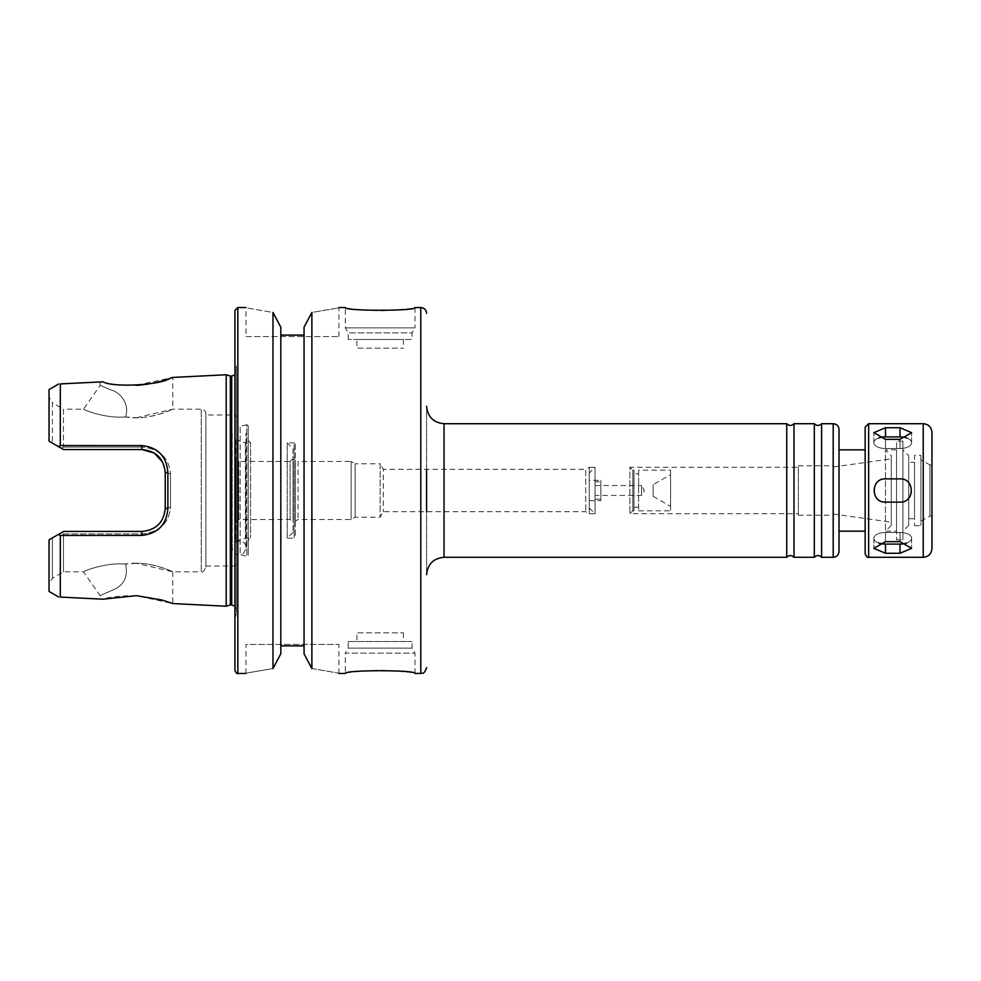 <?xml version="1.0" encoding="UTF-8"?>
<svg xmlns="http://www.w3.org/2000/svg" width="981" height="981" viewBox="0 0 981 981"><rect width="100%" height="100%" fill="white"/><g stroke="black" fill="none" stroke-linecap="round" stroke-linejoin="round"><path stroke-width="0.74" stroke-dasharray="4.91 3.68" d="M878.768 437.967A11.613 5.812 0 0 0 873.863 442.713A11.613 5.812 0 0 0 885.487 448.525L900.006 448.525A11.613 5.812 0 0 0 911.619 442.713A11.613 5.812 0 0 0 906.726 437.967M885.487 439.341L900.006 439.341L911.619 432.646L900.006 427.728L885.487 427.728L873.863 432.646L885.487 439.341L885.487 448.525A11.613 5.812 0 0 1 873.863 442.713A11.613 5.812 0 0 1 885.487 436.901L900.006 436.901A11.613 5.812 0 0 1 911.619 442.713A11.613 5.812 0 0 1 900.006 448.525L885.487 448.525L885.487 439.341M885.487 502.113L900.006 502.113L885.487 502.113A11.613 11.613 0 0 1 873.863 490.5A11.613 11.613 0 0 1 885.487 478.887L900.006 478.887A11.613 11.613 0 0 1 911.619 490.5A11.613 11.613 0 0 1 900.006 502.113C914.991 502.836 914.991 478.164 900.006 478.887L885.487 478.887C870.503 478.164 870.503 502.836 885.487 502.113L900.006 502.113A11.613 11.613 0 0 0 904.457 479.77A11.613 11.613 0 0 0 900.006 478.887L885.487 478.887A11.613 11.613 0 0 0 881.036 501.23A11.613 11.613 0 0 0 885.487 502.113M885.487 553.272L900.006 553.272L911.619 548.354L900.006 541.659L885.487 541.659L873.863 548.354L885.487 553.272L885.487 544.099A11.613 5.812 180 0 1 873.863 538.287A11.613 5.812 180 0 1 885.487 532.475L900.006 532.475A11.613 5.812 180 0 1 911.619 538.287A11.613 5.812 180 0 1 900.006 544.099L885.487 544.099M906.726 543.033A11.613 5.812 180 0 0 911.619 538.287A11.613 5.812 180 0 0 900.006 532.475L885.487 532.475A11.613 5.812 180 0 0 873.863 538.287A11.613 5.812 180 0 0 878.768 543.033M865.156 553.811L865.156 427.189M865.156 449.838L865.156 531.162L865.156 449.838M931.95 548.587L931.95 432.413M931.95 464.969L931.95 516.031L931.95 464.969L929.914 464.969L929.914 516.031L929.914 464.969L920.914 459.77L920.914 521.23L920.914 459.77M920.914 455.356L920.914 525.644L920.914 455.356L914.525 455.356L914.525 525.644L914.525 455.356M914.525 462.333L914.525 518.667L914.525 462.333L908.713 462.333L908.713 518.667L908.713 462.333M908.713 455.65L908.713 525.35L908.713 455.65L902.912 449.838L902.912 531.162L902.912 449.838M902.912 441.131L902.912 539.869L902.912 441.131L896.524 441.131L896.524 539.869L896.524 441.131M896.524 449.838L896.524 531.162L896.524 449.838L885.487 449.838L885.487 531.162L885.487 449.838L891.288 455.65L891.288 525.35L891.288 455.65M891.288 458.838L891.288 522.162L891.288 458.838L833.2 467.005L833.2 513.995L833.2 467.005M833.2 465.816L833.2 515.184L833.2 465.816L798.35 465.816L798.35 515.184L798.35 465.816M798.35 467.263L798.35 513.737L798.35 467.263L629.9 467.263L629.9 513.737L629.9 467.263L632.806 470.169L632.806 510.831L632.806 470.169L633.971 470.169L633.971 510.831L633.971 470.169M633.971 473.811L633.971 507.189L633.971 473.811L638.619 473.811L638.619 507.189L638.619 473.811M638.619 470.169L638.619 510.831L638.619 470.169L670.563 470.169L670.563 510.831L670.563 470.169M670.563 474.632L670.563 506.368L670.563 474.632L653.138 484.688L653.138 496.312L653.138 484.688M595.05 485.558L641.525 485.558L641.525 495.442L641.525 485.558L644.37 490.5L641.525 495.442L595.05 495.442L595.05 485.558L595.05 495.442M595.05 481.781L595.05 499.219L595.05 481.781L600.863 481.781L600.863 499.219L600.863 481.781M600.863 480.334L600.863 500.666L600.863 480.334L589.25 480.334L589.25 500.666L589.25 480.334M589.25 473.075L589.25 507.925L589.25 473.075L595.05 467.263L595.05 513.737L595.05 467.263L589.25 467.263L589.25 513.737L589.25 467.263L585.718 469.298L585.718 511.702L585.718 469.298L383.326 469.298L383.326 511.702L383.326 469.298L380.138 463.78L380.138 517.22L380.138 463.78L355.122 463.78L355.122 517.22L355.122 463.78L351.1 461.462L351.1 519.538L351.1 461.462L298.04 461.462L298.04 519.538L298.04 461.462L295.33 459.893L295.33 521.107L295.33 459.893M426.6 406.281L426.6 574.719L426.6 406.281M786.737 557.294L786.737 423.706M793.997 557.294L793.997 423.706M814.328 557.294L814.328 423.706M821.588 557.294L821.588 423.706M839.013 449.838L839.013 429.506M426.6 511.702L426.6 469.298M162.638 462.149L165.225 472.781L165.225 508.219C164.023 522.186 156.286 529.936 141.987 531.444L63.569 531.444L61.374 532.72L63.569 531.444L141.987 531.444C156.286 529.924 164.023 522.174 165.225 508.219L170.486 507.152C169.026 523.241 159.523 532.168 141.987 533.934L63.471 533.934L61.374 532.72L63.471 533.934L63.471 571.825L63.471 533.934L141.987 533.934C159.523 532.18 169.026 523.253 170.486 507.152L170.486 473.848L170.486 507.152L165.225 508.219L165.225 472.781L170.486 473.848C169.026 457.747 159.523 448.82 141.987 447.066C159.523 448.82 169.026 457.747 170.486 473.848L165.225 472.781C164.023 458.814 156.286 451.064 141.987 449.556L63.569 449.556L61.374 448.28L63.471 447.066L141.987 447.066L63.471 447.066L63.471 409.175L83.495 409.175L100.16 385.374L100.16 381.94L102.895 381.805L100.16 381.94M125.531 416.913C104.55 418.789 82.453 409.236 83.495 409.175C82.453 409.236 104.55 418.789 125.531 416.913L136.469 417.734C156.065 417.796 173.073 408.869 172.766 409.175C173.514 409.016 147.996 421.18 125.531 416.913C104.55 418.789 82.453 409.236 83.495 409.175C82.453 409.236 104.55 418.789 125.531 416.913C129.933 404.503 120.822 392.584 111.294 390.095L100.16 385.374L111.294 390.095C120.822 392.584 129.933 404.503 125.531 416.913C129.933 404.503 120.822 392.584 111.294 390.095L100.16 385.374L111.294 390.095C120.822 392.584 129.933 404.503 125.531 416.913M136.469 417.734L172.766 409.175L201.24 409.175C204.06 409.457 205.605 411.002 205.875 413.823L205.875 567.177L205.875 413.823M58.382 446.551L49.05 441.168L52.398 443.105L49.05 441.168L49.05 396.986L52.398 402.786L52.398 443.105L52.398 402.786L63.471 409.175L63.471 447.066L61.374 448.28L52.398 443.105L63.569 449.556L141.987 449.556L63.569 449.556L58.382 446.551L60.307 445.558L60.307 383.927M136.469 563.266L125.531 564.087C147.996 559.82 173.514 571.984 172.766 571.825C173.073 572.131 156.065 563.204 136.469 563.266L172.766 571.825L201.24 571.825L201.24 409.175L201.24 571.825C202.16 573.076 203.705 571.531 205.875 567.177M125.531 564.087C104.55 562.211 82.453 571.764 83.495 571.825C82.453 571.764 104.55 562.211 125.531 564.087C104.55 562.211 82.453 571.764 83.495 571.825C82.453 571.764 104.55 562.211 125.531 564.087C128.143 575.835 124.636 584.136 115.035 589.005L100.16 595.626L115.035 589.005C124.636 584.136 128.143 575.835 125.531 564.087C128.143 575.835 124.636 584.136 115.035 589.005L100.16 595.626L115.035 589.005C124.636 584.136 128.143 575.835 125.531 564.087M49.05 591.445L49.05 539.832L61.374 532.72L52.398 537.895L52.398 578.214L52.398 537.895L49.05 539.832L63.569 531.444L141.987 531.444C156.175 529.998 163.925 522.26 165.225 508.219L167.874 508.685C166.414 524.823 157.745 533.725 141.84 535.405L60.307 535.442L58.382 534.449M102.895 381.805C109.369 384.098 120.369 385.288 135.881 385.374L172.766 377.44L172.766 409.175M100.16 599.06L102.895 599.195L100.16 599.06L100.16 595.626L83.495 571.825L63.471 571.825L52.398 578.214L49.05 584.014L49.05 539.832L49.05 584.014M60.307 597.073L60.307 535.442M49.05 396.986L49.05 389.555M172.766 571.825L172.766 603.56L135.881 595.626C120.369 595.712 109.369 596.902 102.895 599.195M165.225 508.219L165.225 472.781L167.874 472.315L167.874 508.685M60.307 445.558L141.84 445.595C157.757 447.262 166.427 456.177 167.874 472.315M165.225 472.781C163.937 458.74 156.187 450.99 141.987 449.556L141.84 445.595M226.206 606.233L226.206 374.767M348.194 339.475L348.194 332.89L345.287 327.862L345.287 307.531C347.36 308.635 358.972 309.751 380.138 310.879C401.303 309.751 412.915 308.635 414.988 307.531L414.988 327.862L345.287 327.862L414.988 327.862L412.081 332.89L348.194 332.89L412.081 332.89L412.081 339.475L348.194 339.475L412.081 339.475M356.9 339.475L403.375 339.475L356.9 339.475L356.9 348.194L403.375 348.194L356.9 348.194M356.9 641.525L403.375 641.525L356.9 641.525L356.9 632.806L403.375 632.806L356.9 632.806M348.194 641.525L412.081 641.525L348.194 641.525L348.194 648.11L412.081 648.11L348.194 648.11L345.287 653.138L414.988 653.138L345.287 653.138L345.287 673.469C347.36 672.365 358.972 671.249 380.138 670.121C401.303 671.249 412.915 672.365 414.988 673.469L414.988 653.138L412.081 648.11L412.081 641.525M280.811 327.188L280.811 653.812L280.811 645.89L280.811 653.812L272.976 668.539C237.586 674.609 237.586 674.609 272.976 668.539L272.976 312.461C237.586 306.391 237.586 306.391 272.976 312.461M304.049 653.812L304.049 327.188L304.049 653.812L304.049 645.89L280.811 645.89L280.811 335.11L304.049 335.11L304.049 327.188L311.884 312.461C347.274 306.391 347.274 306.391 311.884 312.461L311.884 668.539C347.274 674.609 347.274 674.609 311.884 668.539M245.961 673.469L245.961 644.431L338.899 644.431L245.961 644.431M245.961 336.569L338.899 336.569L245.961 336.569L245.961 307.531M304.049 645.89L304.049 335.11M280.811 335.11L280.811 645.89M295.33 444.037L295.33 536.963L295.33 444.037L294.165 442.872L294.165 538.128L294.165 442.872L287.2 442.872L287.2 538.128L287.2 442.872L293.012 448.673L293.012 532.327L293.012 448.673M293.012 458.556L293.012 522.444L293.012 458.556L290.106 461.462L290.106 519.538L290.106 461.462L238.702 461.462L238.702 519.538L238.702 461.462L235.796 458.556L235.796 522.444L235.796 458.556M235.796 439.966L235.796 541.034L235.796 439.966L237.402 439.966L237.402 541.034L237.402 439.966L245.385 442.872L245.385 538.128L245.385 442.872L250.547 442.872L250.547 538.128L250.547 442.872L248.23 440.543L248.23 540.457L248.23 440.543M248.23 425.815L248.23 555.185L248.23 425.815L246.758 424.687L246.758 556.313L246.758 424.687L240.124 426.465L240.124 554.535L240.124 426.465L238.138 426.441L238.138 554.559L237.77 425.582L237.77 555.418L237.77 425.582M237.77 417.894L237.77 563.106L237.77 417.894L234.864 414.988L234.864 566.012L234.864 414.988L205.875 414.988L205.875 566.012L205.875 414.988M230.351 604.934L230.351 376.066M236.372 371.419L236.372 609.581L236.372 371.419L234.925 374.803M236.372 367.323L236.372 613.677L236.372 367.323L234.925 362.712L234.925 618.288L234.925 362.712M234.925 670.563L234.925 310.437M900.006 448.525L900.006 439.341L900.006 448.525M900.006 436.901L900.006 427.728M885.487 436.901L885.487 427.728M900.006 544.099L900.006 553.272M900.006 532.475L900.006 541.659L900.006 532.475M885.487 532.475L885.487 541.659L885.487 532.475M868.639 557.294L868.639 423.706M923.231 557.294L923.231 423.706M444.037 557.294L444.037 423.706M833.2 557.294L833.2 423.706M141.987 531.444L141.84 535.405M420.8 673.469L420.8 307.531M231.724 604.934L231.724 376.066M237.831 673.469L237.831 307.531M911.619 442.713L911.619 432.646L911.619 442.713M873.863 442.713L873.863 432.646L873.863 442.713M911.619 538.287L911.619 548.354L911.619 538.287M873.863 538.287L873.863 548.354L873.863 538.287M920.914 521.23L929.914 516.031L931.95 516.031M914.525 525.644L920.914 525.644M908.713 518.667L914.525 518.667M908.713 525.35L902.912 531.162M896.524 539.869L902.912 539.869M891.288 525.35L885.487 531.162L896.524 531.162M833.2 513.995L891.288 522.162M798.35 515.184L833.2 515.184M633.971 510.831L632.806 510.831L629.9 513.737L798.35 513.737M633.971 507.189L638.619 507.189M638.619 510.831L670.563 510.831M653.138 496.312L670.563 506.368M595.05 499.219L600.863 499.219M589.25 500.666L600.863 500.666M589.25 507.925L595.05 513.737L589.25 513.737L585.718 511.702L383.326 511.702L380.138 517.22L355.122 517.22L351.1 519.538L298.04 519.538L295.33 521.107M403.375 339.475L403.375 348.194M403.375 632.806L403.375 641.525M338.899 673.469L338.899 644.431M338.899 336.569L338.899 307.531M293.012 532.327L287.2 538.128L294.165 538.128L295.33 536.963M235.796 522.444L238.702 519.538L290.106 519.538L293.012 522.444M235.796 541.034L245.385 538.128L250.547 538.128L248.23 540.457M237.77 555.418L238.138 554.559C235.035 554.388 233.037 552.119 232.166 547.754C230.976 540.249 246.059 537.735 245.9 547.754C244.98 552.107 243.055 554.363 240.124 554.535L246.758 556.313L248.23 555.185M245.9 547.754L245.9 433.246L245.9 547.754M232.166 433.246L232.166 547.754L232.166 433.246M205.875 566.012L234.864 566.012L237.77 563.106M234.925 606.197L236.372 609.581M236.372 613.677L234.925 618.288"/><path stroke-width="1.47" d="M885.487 427.728L900.006 427.728L911.619 432.646L900.006 439.341L885.487 439.341L873.863 432.646L885.487 427.728L885.487 436.901A11.613 5.812 0 0 0 878.768 437.967M906.726 437.967A11.613 5.812 0 0 0 900.006 436.901L885.487 436.901M885.487 541.659L900.006 541.659L911.619 548.354L900.006 553.272L885.487 553.272L873.863 548.354L885.487 541.659M878.768 543.033A11.613 5.812 180 0 0 885.487 544.099L900.006 544.099A11.613 5.812 180 0 0 906.726 543.033M885.487 478.887L900.006 478.887C914.991 478.164 914.991 502.836 900.006 502.113L885.487 502.113C870.503 502.836 870.503 478.164 885.487 478.887M923.231 423.706L868.639 423.706L865.156 427.189L865.156 553.811C866.431 556.73 867.584 557.895 868.639 557.294L923.231 557.294C928.529 556.779 931.435 553.873 931.95 548.587L931.95 432.413C931.435 427.127 928.529 424.221 923.231 423.706L923.231 557.294M786.737 423.706L786.737 557.294C789.153 555.001 791.569 555.001 793.997 557.294L793.997 423.706C791.569 425.999 789.153 425.999 786.737 423.706L444.037 423.706C433.443 422.664 427.642 416.864 426.6 406.281M793.997 423.706L814.328 423.706L814.328 557.294L793.997 557.294M814.328 423.706C816.756 425.999 819.172 425.999 821.588 423.706L821.588 557.294C819.172 555.001 816.756 555.001 814.328 557.294M821.588 423.706L833.2 423.706C836.732 424.05 838.669 425.987 839.013 429.506L839.013 551.494L839.013 531.162L865.156 531.162M865.156 449.838L839.013 449.838L839.013 531.162M426.6 469.298L426.6 511.702M58.652 384.012L49.05 389.555L49.05 441.168L63.569 449.556L141.987 449.556L154.275 453.075L162.638 462.149M135.881 385.374C161.043 383.939 180.614 374.031 169.921 378.458C159.744 385.19 113.22 387.728 102.895 381.805L60.307 383.927L102.895 381.805M102.895 599.195L60.307 597.073L102.895 599.195L136.469 595.663L162.11 600.053L172.766 603.56L226.206 606.233L226.206 374.767L172.766 377.44M60.307 597.073C58.1 596.963 58.1 596.963 60.307 597.073C58.1 596.963 58.1 596.963 60.307 597.073L60.307 535.442L141.84 535.405C157.745 533.725 166.414 524.823 167.874 508.685L167.874 472.315C166.427 456.177 157.757 447.262 141.84 445.595L60.307 445.558L58.382 446.551M141.84 445.595L141.987 449.556C156.187 450.99 163.937 458.74 165.225 472.781L165.225 508.219C163.925 522.26 156.175 529.998 141.987 531.444L63.569 531.444L58.382 534.449L60.307 535.442M58.382 534.449L49.05 539.832L49.05 591.445L58.652 596.988M60.307 383.927C58.1 384.037 58.1 384.037 60.307 383.927C58.1 384.037 58.1 384.037 60.307 383.927L60.307 445.558M165.225 472.781L167.874 472.315M165.225 508.219L167.874 508.685M426.6 313.344C426.257 309.812 424.332 307.875 420.8 307.531L414.988 307.531C417.133 311.161 343.142 311.161 345.287 307.531L338.899 307.531M338.899 673.469L345.287 673.469C343.142 669.839 417.133 669.839 414.988 673.469L420.8 673.469C422.124 672.5 423.718 675.651 426.6 667.656M272.976 312.461C237.586 306.391 237.586 306.391 272.976 312.461L272.976 668.539C237.586 674.609 237.586 674.609 272.976 668.539L280.811 653.812L280.811 327.188L272.976 312.461L280.811 327.188M280.811 645.89L304.049 645.89M304.049 653.812L311.884 668.539C347.274 674.609 347.274 674.609 311.884 668.539L304.049 653.812L304.049 327.188L311.884 312.461C347.274 306.391 347.274 306.391 311.884 312.461L311.884 668.539M304.049 335.11L280.811 335.11M226.206 374.767L230.351 376.066L230.351 604.934L226.206 606.233M230.351 376.066L231.724 376.066L231.724 604.934L234.925 606.197M234.925 374.803L231.724 376.066M245.961 307.531L237.831 307.531L234.925 310.437L234.925 670.563C236.249 673.138 237.218 674.106 237.831 673.469L245.961 673.469M900.006 436.901L900.006 427.728M900.006 544.099L900.006 553.272M885.487 544.099L885.487 553.272M868.639 423.706L868.639 557.294M444.037 423.706L444.037 557.294C433.443 558.336 427.642 564.136 426.6 574.719M833.2 423.706L833.2 557.294C836.732 556.95 838.669 555.013 839.013 551.494M141.987 531.444L141.84 535.405M420.8 307.531L420.8 673.469M237.831 307.531L237.831 673.469M444.037 557.294L786.737 557.294M821.588 557.294L833.2 557.294M230.351 604.934L231.724 604.934"/></g></svg>
